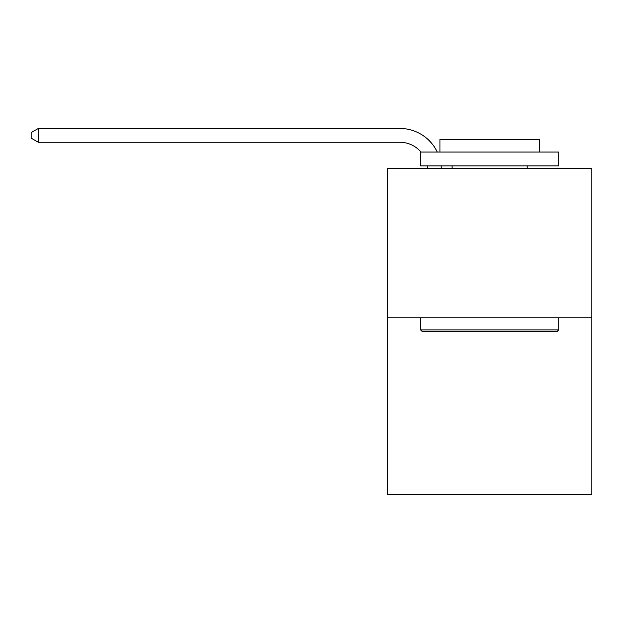 <?xml version="1.0" encoding="UTF-8"?>
<svg xmlns="http://www.w3.org/2000/svg" width="623" height="623" viewBox="0 0 623 623"><rect width="100%" height="100%" fill="white"/><g stroke="black" fill="none" stroke-linecap="round" stroke-linejoin="round"><path stroke-width="0.93" d="M591.85 317.769L591.85 168.615L387.459 168.615L387.459 494.545L591.85 494.545L591.85 317.769L387.459 317.769M427.479 168.615A27.622 27.622 0 0 0 427.214 165.858A27.622 27.622 0 0 1 427.479 168.615A27.622 27.622 0 0 0 427.214 165.858A27.622 27.622 0 0 1 427.479 168.615A27.622 27.622 0 0 0 427.214 165.858A27.622 27.622 0 0 1 427.479 168.615A27.622 27.622 0 0 0 427.214 165.858A27.622 27.622 0 0 1 427.479 168.615A27.622 27.622 0 0 0 427.214 165.858A27.622 27.622 0 0 1 427.479 168.615A27.622 27.622 0 0 0 427.214 165.858A27.622 27.622 0 0 1 427.479 168.615A27.622 27.622 0 0 0 427.214 165.858A27.622 27.622 0 0 1 427.479 168.615A27.622 27.622 0 0 0 427.214 165.858A27.622 27.622 0 0 1 427.479 168.615A27.622 27.622 0 0 0 427.214 165.858A27.622 27.622 0 0 1 427.479 168.615A27.622 27.622 0 0 0 427.214 165.858A27.622 27.622 0 0 1 427.479 168.615A27.622 27.622 0 0 0 427.214 165.858A27.622 27.622 0 0 1 427.479 168.615A27.622 27.622 0 0 0 427.214 165.858A27.622 27.622 0 0 1 427.479 168.615A27.622 27.622 0 0 0 427.214 165.858A27.622 27.622 0 0 1 427.479 168.615A27.622 27.622 0 0 0 427.214 165.858M420.969 152.043A27.622 27.622 0 0 0 399.888 142.27A27.622 27.622 0 0 1 420.969 152.043A27.622 27.622 0 0 0 399.888 142.27A27.622 27.622 0 0 1 420.969 152.043A27.622 27.622 0 0 0 399.888 142.27A27.622 27.622 0 0 1 420.969 152.043A27.622 27.622 0 0 0 399.888 142.27A27.622 27.622 0 0 1 420.969 152.043A27.622 27.622 0 0 0 399.888 142.27A27.622 27.622 0 0 1 420.969 152.043A27.622 27.622 0 0 0 399.888 142.27A27.622 27.622 0 0 1 420.969 152.043A27.622 27.622 0 0 0 399.888 142.27A27.622 27.622 0 0 1 420.969 152.043A27.622 27.622 0 0 0 399.888 142.27A27.622 27.622 0 0 1 420.969 152.043A27.622 27.622 0 0 0 399.888 142.27A27.622 27.622 0 0 1 420.969 152.043A27.622 27.622 0 0 0 399.888 142.27A27.622 27.622 0 0 1 420.969 152.043A27.622 27.622 0 0 0 399.888 142.27A27.622 27.622 0 0 1 420.969 152.043A27.622 27.622 0 0 0 399.888 142.27A27.622 27.622 0 0 1 420.969 152.043A27.622 27.622 0 0 0 399.888 142.27A27.622 27.622 0 0 1 420.969 152.043A27.622 27.622 0 0 0 399.888 142.27L38.33 142.27L31.15 138.127L31.15 132.598L38.33 128.455L399.888 128.455A41.43 41.43 0 0 1 437.276 152.043M38.33 128.455L399.888 128.455L38.33 128.455L399.888 128.455L38.33 128.455L399.888 128.455L38.33 128.455L399.888 128.455L38.33 128.455L399.888 128.455L38.33 128.455L399.888 128.455L38.33 128.455L399.888 128.455L38.33 128.455L399.888 128.455L38.33 128.455L399.888 128.455L38.33 128.455L399.888 128.455L38.33 128.455L399.888 128.455L38.33 128.455L399.888 128.455L38.33 128.455L399.888 128.455L38.33 128.455L38.33 142.27M557.048 331.584L422.262 331.584L420.603 329.925L558.706 329.925L557.048 331.584M420.603 152.043L558.706 152.043L558.706 165.858L420.603 165.858L420.603 152.043M539.37 152.043L539.37 139.342L439.939 139.342L439.939 152.043M420.603 317.769L420.603 329.925M558.706 317.769L558.706 329.925M452.088 165.858L452.088 168.615M527.214 165.858L527.214 168.615M441.123 165.858A41.43 41.43 0 0 1 441.294 168.615"/></g></svg>
